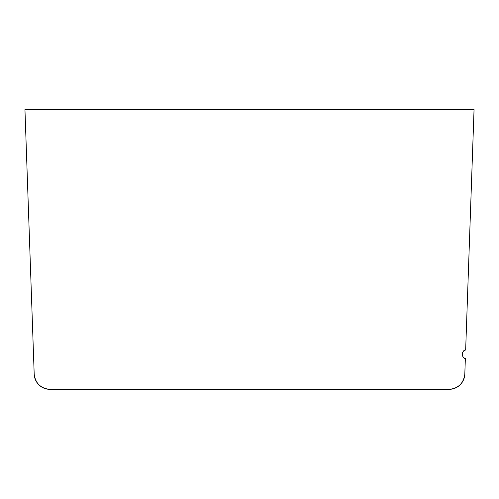 <?xml version="1.0" encoding="UTF-8"?>
<svg xmlns="http://www.w3.org/2000/svg" width="499" height="499" viewBox="0 0 499 499"><rect width="100%" height="100%" fill="white"/><g stroke="black" fill="none" stroke-linecap="round" stroke-linejoin="round"><path stroke-width="0.75" d="M474.05 109.649L465.654 349.992A4.41 4.41 0 0 0 465.355 358.5L464.812 374.138L465.355 358.5C461.344 358.313 461.637 349.899 465.654 349.992L474.044 109.649L24.95 109.649L34.194 374.138A15.756 15.756 0 0 0 49.937 389.351C40.681 388.428 35.435 383.357 34.194 374.138L33.87 365L34.188 374.138C35.429 383.357 40.681 388.428 49.931 389.351L449.063 389.351C458.319 388.428 463.571 383.357 464.812 374.138C463.565 383.357 458.319 388.428 449.063 389.351L78.948 389.351M24.95 109.649L33.296 348.483M449.063 389.351A15.756 15.756 0 0 0 464.806 374.138L465.361 358.5"/></g></svg>
